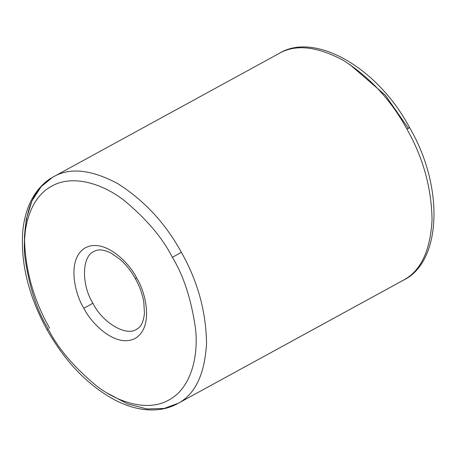 <?xml version="1.0" encoding="UTF-8"?>
<svg xmlns="http://www.w3.org/2000/svg" width="457" height="457" viewBox="0 0 457 457"><rect width="100%" height="100%" fill="white"/><g stroke="black" fill="none" stroke-linecap="round" stroke-linejoin="round"><path stroke-width="0.69" d="M137.054 328.971C126.846 337.135 102.568 322.985 92.914 303.242L83.905 308.275C90.2 322.099 115.558 348.902 135.403 338.294C154.557 326.452 145.018 290.549 136.597 277.942L135.386 278.667L136.597 277.942C145.018 290.549 154.557 326.452 135.403 338.294C115.558 348.902 90.2 322.099 83.905 308.275C75.485 295.668 65.939 259.765 85.099 247.923C104.944 237.314 130.302 264.112 136.597 277.942C130.302 264.112 104.944 237.314 85.099 247.923C65.939 259.765 75.485 295.668 83.905 308.275L92.914 303.242C102.568 322.985 126.846 337.135 137.054 328.971M408.369 128.337L406.89 129.034C423.165 157.739 431.551 188.067 432.054 220.023C430.311 250.665 420.92 270.63 403.897 279.918L178.373 403.205C195.396 393.917 204.787 373.952 206.535 343.31C206.027 311.354 197.641 281.026 181.366 252.321L172.358 257.36C183.491 275.394 191.209 299.078 195.505 328.412C198.709 356.774 190.855 387.902 169.536 399.618C148.685 412.174 118.397 403 96.136 385.611C73.617 366.765 57.622 347.846 48.145 328.857L46.934 329.583L48.145 328.857C57.622 347.846 73.617 366.765 96.136 385.611C118.397 403 148.685 412.174 169.536 399.618C190.855 387.902 198.709 356.774 195.505 328.412C191.209 299.078 183.491 275.394 172.358 257.36C162.881 238.365 146.886 219.451 124.367 200.6C102.105 183.211 71.818 174.037 50.967 186.599C29.648 198.309 21.793 229.443 24.998 257.799C29.294 287.139 37.011 310.823 48.145 328.857C37.011 310.823 29.294 287.139 24.998 257.799C21.793 229.443 29.648 198.309 50.967 186.599C71.818 174.037 102.105 183.211 124.367 200.6C146.886 219.451 162.881 238.365 172.358 257.36L181.366 252.321C197.641 281.026 206.027 311.354 206.535 343.31C204.787 373.952 195.396 393.917 178.373 403.205L164.143 408.467L146.925 408.958L127.514 403.868L107.184 393.066L127.514 403.868L146.925 408.958L164.143 408.467L178.373 403.205L403.897 279.918C420.92 270.63 430.311 250.665 432.054 220.023C431.551 188.067 423.165 157.739 406.89 129.034C391.066 100.077 369.816 77.153 343.138 60.261C316.404 46.014 294.742 43.923 278.142 53.989C294.742 43.923 316.404 46.014 343.138 60.261C369.816 77.153 391.066 100.077 406.89 129.034L409.581 127.612C444.775 187.69 441.291 262.552 403.04 280.398L177.516 403.685C168.039 408.889 157.139 410.854 144.812 409.575C135.392 408.524 125.704 405.485 115.747 400.463C88.424 385.919 65.488 362.292 46.934 329.583C28.323 295.439 20.297 262.409 22.85 230.499C24.004 219.411 26.677 209.62 30.876 201.131C36.451 190.072 43.986 181.96 53.48 176.796L279.004 53.509C314.102 31.407 377.568 67.088 409.581 127.612M24.45 241.73L26.215 219.411L32.03 200.743L41.17 186.622L52.618 177.276C69.218 167.211 90.88 169.301 117.615 183.548C144.292 200.44 165.543 223.364 181.366 252.321C165.543 223.364 144.292 200.44 117.615 183.548C90.88 169.301 69.218 167.211 52.618 177.276C35.595 186.565 26.209 206.53 24.461 237.172C24.964 269.127 33.355 299.455 49.624 328.155M93.936 251.51C81.803 256.211 81.237 284.66 92.914 303.242C81.237 284.66 81.803 256.211 93.936 251.51M408.324 128.257L385.394 95.267L349.331 64.129M136.757 329.137C141.024 327.092 143.584 321.779 144.441 313.211L143.795 302.014C142.327 293.828 139.522 286.048 135.386 278.667C131.353 271.367 126.326 265.003 120.305 259.565L111.331 253.224C103.893 249.551 98.192 248.922 94.233 251.344"/></g></svg>
